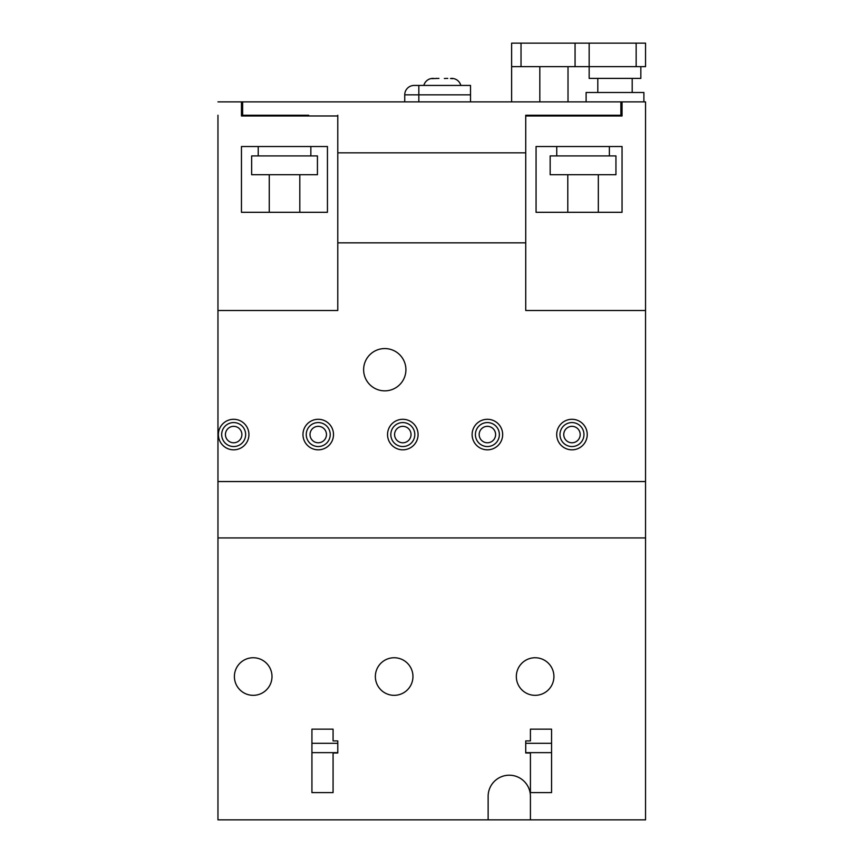 <?xml version="1.0" encoding="UTF-8"?>
<svg xmlns="http://www.w3.org/2000/svg" width="863" height="863" viewBox="0 0 863 863"><rect width="100%" height="100%" fill="white"/><g stroke="black" fill="none" stroke-linecap="round" stroke-linejoin="round"><path stroke-width="1.29" d="M233.657 442.773A8.22 8.22 0 0 0 241.877 434.553A8.22 8.22 0 0 0 233.657 426.333A8.22 8.22 0 0 0 225.437 434.553A8.22 8.22 0 0 0 233.657 442.773M318.231 442.773A8.22 8.22 0 0 0 326.462 434.553A8.22 8.22 0 0 0 318.231 426.333A8.22 8.22 0 0 0 310.011 434.553A8.22 8.22 0 0 0 318.231 442.773M402.816 442.773A8.22 8.22 0 0 0 411.036 434.553A8.22 8.22 0 0 0 402.816 426.333A8.22 8.22 0 0 0 394.585 434.553A8.22 8.22 0 0 0 402.816 442.773M487.39 442.773A8.22 8.22 0 0 0 495.61 434.553A8.22 8.22 0 0 0 487.39 426.333A8.22 8.22 0 0 0 479.17 434.553A8.22 8.22 0 0 0 487.39 442.773M571.964 442.773A8.22 8.22 0 0 0 580.195 434.553A8.22 8.22 0 0 0 571.964 426.333A8.22 8.22 0 0 0 563.744 434.553A8.22 8.22 0 0 0 571.964 442.773M452.492 78.684L450.464 78.49M460.82 85.437A9.396 9.396 0 0 0 451.727 78.393L451.144 78.393M452.492 78.49L451.532 78.393M444.359 78.49L447.746 78.393M431.845 78.619L438.933 78.393M433.506 78.393L432.924 78.393A9.396 9.396 0 0 0 423.83 85.437M436.894 78.393L436.106 78.393M252.535 115.243L252.535 115.976M568.016 66.645L568.016 101.888M568.016 115.243L568.016 115.976M511.63 66.645L645.546 66.645L645.546 43.15L511.63 43.15L511.63 101.888M539.817 66.645L539.817 101.888M539.817 115.243L539.817 115.976M589.159 43.15L589.159 78.393L640.842 78.393L640.842 66.645M575.06 43.15L575.06 66.645M597.8 78.393L597.8 92.492M632.201 78.393L632.201 92.492M586.106 101.888L586.106 92.492L643.895 92.492L643.895 101.888M217.961 115.243L217.961 310.507L337.778 310.507L337.778 115.976L241.457 115.976L241.457 101.888L645.546 101.888L645.546 481.543L217.961 481.543L217.961 819.85L530.421 819.85L530.421 796.355A21.144 21.144 0 0 0 509.278 775.211A21.144 21.144 0 0 0 488.134 796.355L488.134 819.85M592.687 115.243L592.687 115.976M556.743 146.527L556.743 155.923M609.375 146.527L609.375 155.923M567.789 174.714L567.789 212.309L536.063 212.309L622.05 212.309L622.05 146.527L536.063 146.527L536.063 212.309L536.063 146.527M598.329 174.714L598.329 212.309L622.05 212.309M550.163 155.923L615.945 155.923L615.945 174.714L550.163 174.714L550.163 155.923M258.231 146.527L258.231 155.923M310.853 146.527L310.853 155.923M269.267 174.714L269.267 212.309L241.457 212.309L241.457 146.527L327.444 146.527L327.444 212.309L241.457 212.309M299.806 174.714L299.806 212.309L327.444 212.309L327.444 146.527M251.651 155.923L317.433 155.923L317.433 174.714L251.651 174.714L251.651 155.923M242.632 115.976L242.632 115.243L308.641 115.243M242.632 101.888L242.632 115.243L241.457 115.243M337.778 115.243L337.778 152.827L525.729 152.827L525.729 115.243L620.875 115.243L620.875 101.888M242.632 115.793L252.535 115.793M568.016 115.793L592.687 115.793M470.518 94.833L404.736 94.833A9.396 9.396 0 0 1 414.132 85.437L470.518 85.437L470.518 101.888M404.736 94.833L404.736 101.888M384.769 390.853A21.144 21.144 0 0 1 363.625 369.709A21.144 21.144 0 0 1 384.769 348.566A21.144 21.144 0 0 1 405.912 369.709A21.144 21.144 0 0 1 384.769 390.853M571.964 422.568A11.985 11.985 0 0 0 559.979 434.553A11.985 11.985 0 0 0 571.964 446.549A11.985 11.985 0 0 0 583.96 434.553A11.985 11.985 0 0 0 571.964 422.568M571.964 419.289A15.275 15.275 0 0 0 556.7 434.553A15.275 15.275 0 0 0 571.964 449.828A15.275 15.275 0 0 0 587.239 434.553A15.275 15.275 0 0 0 571.964 419.289M487.39 422.568A11.985 11.985 0 0 0 475.405 434.553A11.985 11.985 0 0 0 487.39 446.549A11.985 11.985 0 0 0 499.375 434.553A11.985 11.985 0 0 0 487.39 422.568M487.39 419.289A15.275 15.275 0 0 0 472.115 434.553A15.275 15.275 0 0 0 487.39 449.828A15.275 15.275 0 0 0 502.665 434.553A15.275 15.275 0 0 0 487.39 419.289M402.816 422.568A11.985 11.985 0 0 0 390.82 434.553A11.985 11.985 0 0 0 402.816 446.549A11.985 11.985 0 0 0 414.801 434.553A11.985 11.985 0 0 0 402.816 422.568M402.816 419.289A15.275 15.275 0 0 0 387.541 434.553A15.275 15.275 0 0 0 402.816 449.828A15.275 15.275 0 0 0 418.08 434.553A15.275 15.275 0 0 0 402.816 419.289M318.231 422.568A11.985 11.985 0 0 0 306.246 434.553A11.985 11.985 0 0 0 318.231 446.549A11.985 11.985 0 0 0 330.227 434.553A11.985 11.985 0 0 0 318.231 422.568M318.231 419.289A15.275 15.275 0 0 0 302.967 434.553A15.275 15.275 0 0 0 318.231 449.828A15.275 15.275 0 0 0 333.506 434.553A15.275 15.275 0 0 0 318.231 419.289M233.657 422.568A11.985 11.985 0 0 0 221.672 434.553A11.985 11.985 0 0 0 233.657 446.549A11.985 11.985 0 0 0 245.642 434.553A11.985 11.985 0 0 0 233.657 422.568M233.657 419.289A15.275 15.275 0 0 0 218.382 434.553A15.275 15.275 0 0 0 233.657 449.828A15.275 15.275 0 0 0 248.932 434.553A15.275 15.275 0 0 0 233.657 419.289M253.204 657.746A18.792 18.792 0 0 0 234.402 676.538A18.792 18.792 0 0 0 253.204 695.33A18.792 18.792 0 0 0 271.996 676.538A18.792 18.792 0 0 0 253.204 657.746M394.164 657.746A18.792 18.792 0 0 0 375.362 676.538A18.792 18.792 0 0 0 394.164 695.33A18.792 18.792 0 0 0 412.956 676.538A18.792 18.792 0 0 0 394.164 657.746M535.125 657.746A18.792 18.792 0 0 0 516.333 676.538A18.792 18.792 0 0 0 535.125 695.33A18.792 18.792 0 0 0 553.917 676.538A18.792 18.792 0 0 0 535.125 657.746M241.457 101.888L217.961 101.888M337.778 242.848L525.729 242.848M217.961 310.507L217.961 481.543M530.421 729.159L551.565 729.159L551.565 792.601L530.421 792.601L530.421 752.989L525.729 752.989L525.729 740.907L530.421 740.907L530.421 729.159M333.075 729.159L311.931 729.159L311.931 792.601L333.075 792.601L333.075 752.989L337.778 752.989L337.778 740.907L333.075 740.907L333.075 729.159M645.546 481.543L645.546 819.85L530.421 819.85M645.546 537.929L217.961 537.929M241.457 115.976L327.444 115.976M645.546 310.507L525.729 310.507L525.729 115.976L622.05 115.976L536.063 115.976M622.05 115.976L622.05 101.888M636.15 43.15L636.15 66.645M521.025 43.15L521.025 66.645M418.835 85.437L418.835 101.888M337.778 743.313L311.931 743.313M337.778 752.655L311.931 752.655M525.729 752.655L551.565 752.655M525.729 743.313L551.565 743.313"/></g></svg>
